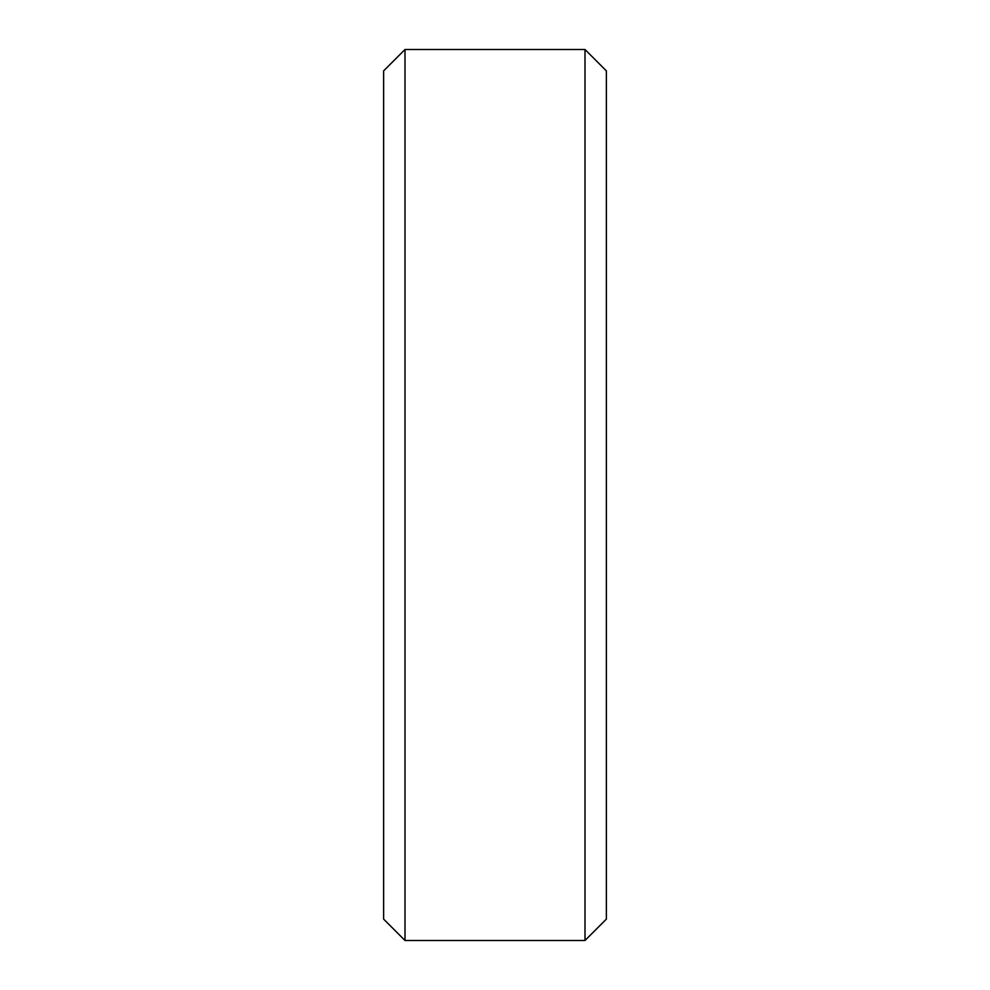 <?xml version="1.0" encoding="UTF-8"?>
<svg xmlns="http://www.w3.org/2000/svg" width="990" height="990" viewBox="0 0 990 990"><rect width="100%" height="100%" fill="white"/><g stroke="black" fill="none" stroke-linecap="round" stroke-linejoin="round"><path stroke-width="1.49" d="M383.625 70.884L405.009 49.5L383.625 70.884L383.625 919.116L405.009 940.5L383.625 919.116M405.009 49.5L584.991 49.5L405.009 49.5L405.009 940.5L584.991 940.5L606.375 919.116L584.991 940.5L405.009 940.5M584.991 49.5L606.375 70.884L584.991 49.5L584.991 940.5M606.375 70.884L606.375 919.116"/></g></svg>
